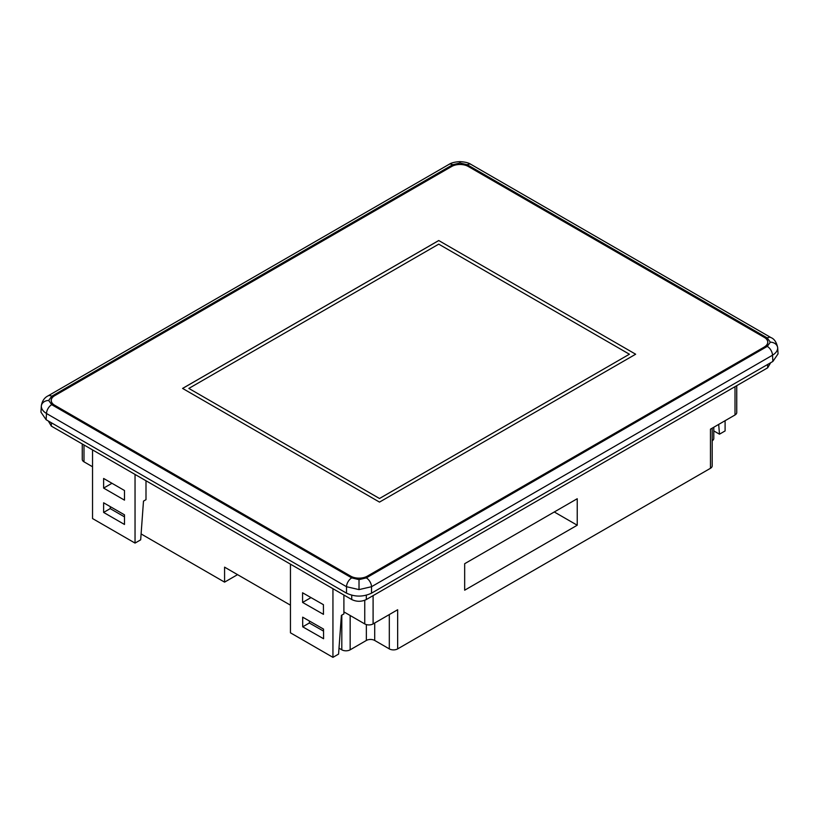 <?xml version="1.0" encoding="UTF-8"?>
<svg xmlns="http://www.w3.org/2000/svg" width="819" height="819" viewBox="0 0 819 819"><rect width="100%" height="100%" fill="white"/><g stroke="black" fill="none" stroke-linecap="round" stroke-linejoin="round"><path stroke-width="1.23" d="M777.661 347.491L777.681 347.901C777.6 350.706 775.88 353.143 772.501 355.211L371.529 586.711L359.019 589.608L346.509 586.711L46.499 413.503C43.12 411.425 41.4 408.988 41.319 406.193L41.339 405.784M772.88 361.445L778.05 353.859L777.671 347.543C776.473 342.178 774.242 338.861 770.976 337.602L770.976 337.602A7.371 4.259 120 0 0 767.29 337.96L467.28 164.752L459.981 163.012L452.682 164.752L51.71 396.253L48.69 400.471L51.71 404.678A7.371 4.259 120 0 0 46.499 413.503L46.12 419.727L346.509 593.161L346.509 586.711A7.371 4.259 120 0 1 351.72 577.886L359.019 579.637L366.318 577.886A7.371 4.259 60 0 1 371.529 586.711L371.529 593.161L772.88 361.445L772.501 355.211A7.371 4.259 60 0 0 767.29 346.386L770.31 342.178L767.29 337.96M459.981 163.012L459.981 161.65C455.006 161.886 451.351 162.797 448.996 164.384L448.996 164.384A7.371 4.259 60 0 1 452.682 164.752M725.102 420.7L725.102 430.937L719.471 434.183L713.789 430.907M719.471 434.183L718.693 424.396M770.689 362.704L767.659 367.823L366.318 599.539C361.455 601.852 356.593 601.852 351.73 599.539L51.341 426.115L48.311 420.997M343.898 595.024L343.898 613.933L341.39 615.376L338.575 654.094L332.944 657.35L290.448 632.811L290.448 564.158M712.192 428.153L712.192 465.888A5.897 3.409 180 0 1 710.462 468.294L397.655 648.894L397.655 609.745L373.095 623.924A5.897 3.409 180 0 1 364.752 623.924L343.898 611.885M92.537 466.758L83.988 461.824A5.897 3.409 180 0 1 82.258 459.418L82.258 443.97M145.997 480.763L145.997 499.672L143.489 501.115L140.673 539.834L135.043 543.089L92.537 518.55L92.537 449.907M290.448 605.18L224.58 567.157L224.58 582.135L141.103 533.937M350.153 615.499L350.153 649.815A5.897 3.409 180 0 1 341.81 649.815L339.005 648.198M371.529 593.161C363.186 597.061 354.852 597.061 346.509 593.161M46.12 419.727L40.95 412.152L41.329 405.835C42.138 401.023 44.369 397.706 48.024 395.884L48.024 395.884A7.371 4.259 60 0 1 51.71 396.253M451.638 166.503L54.638 395.649A11.804 6.808 180 0 0 51.188 400.471A11.804 6.808 180 0 0 54.638 405.282L350.675 576.197A11.804 6.808 180 0 0 367.362 576.197L764.362 346.99A11.804 6.808 180 0 0 767.812 342.178A11.804 6.808 180 0 0 764.362 337.356L468.325 166.503M451.638 166.441A11.804 6.808 180 0 1 468.325 166.441M459.981 161.65C464.946 161.886 468.611 162.797 470.966 164.384L470.966 164.384A7.371 4.259 120 0 0 467.28 164.752M635.657 354.217L438.738 240.53L182.586 388.421L379.504 502.108L635.657 354.217L438.738 240.53M764.311 346.969A11.722 6.767 0 0 0 767.741 342.178A11.722 6.767 0 0 0 764.311 337.387L468.273 166.472A11.722 6.767 0 0 0 451.689 166.472L54.689 395.679A11.722 6.767 0 0 0 51.259 400.471A11.722 6.767 0 0 0 54.689 405.251L350.727 576.166A11.722 6.767 0 0 0 367.311 576.166L764.311 347.021M224.58 582.135L237.561 574.641M350.153 649.815L366.359 640.458L366.359 624.58M374.703 622.993L374.703 640.458L389.312 648.894L389.312 614.567M736.742 385.677L736.742 412.571A5.897 3.409 180 0 1 735.012 414.977L710.462 429.156L710.462 468.294M713.789 427.231L713.789 438.462A5.897 3.409 180 0 1 712.192 440.796M397.655 648.894A5.897 3.409 180 0 1 389.312 648.894M374.703 640.458A5.897 3.409 0 0 0 366.359 640.458M464.67 563.707L464.67 590.202L577.231 525.225L577.231 498.73L464.67 563.707M554.289 511.977L577.231 525.225M438.738 240.561L182.606 388.431M188.851 388.421L379.504 498.515L629.401 354.217L379.504 498.495L188.851 388.421L438.738 244.144L629.401 354.217M124.488 490.509L103.624 478.46L103.624 488.093L124.488 500.143L124.488 490.509M124.488 514.834L103.624 502.794L103.624 512.428L124.488 524.467L124.488 514.834M135.043 543.089L135.043 474.436M124.488 516.871L110.207 508.619L110.35 506.674M302.672 617.168L302.713 626.822L323.577 638.738L323.525 629.084L302.672 617.168M302.559 592.772L302.6 602.436L323.464 614.352L323.423 604.688L302.559 592.772M332.944 657.35L332.944 588.697M323.536 631.111L309.336 623.003L309.469 621.048M110.207 508.619L103.624 512.428M111.968 483.282L103.624 488.093M310.995 597.594L302.6 602.436M309.336 623.003L302.713 626.822M770.31 342.178A7.371 6.02 0 0 1 777.681 347.901M359.019 579.637L359.019 589.608M48.69 400.471A7.371 6.02 180 0 0 41.319 406.193M364.752 623.924L364.752 600.286M83.988 444.963L83.988 461.824M341.81 649.815L341.81 615.13M366.318 577.886L767.29 346.386M51.71 404.678L351.72 577.886M767.659 367.823L767.659 364.455M366.318 599.539L366.318 595.239M351.73 599.539L351.73 595.239M51.341 426.115L51.341 422.737M735.012 414.977L735.012 386.681M373.095 595.628L373.095 623.924M48.024 395.884L448.996 164.384M470.966 164.384L770.976 337.602M767.741 342.178L767.741 342.936M51.259 400.471L51.259 401.228"/></g></svg>
